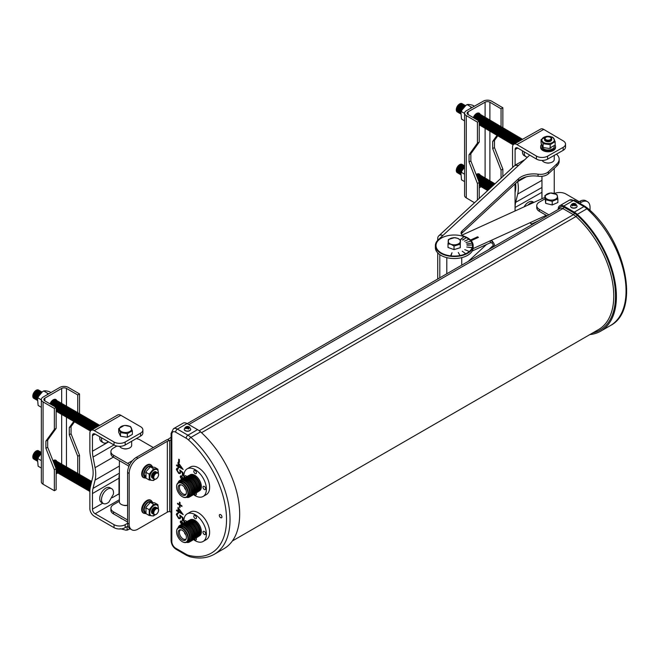<?xml version="1.0" encoding="UTF-8"?>
<svg xmlns="http://www.w3.org/2000/svg" width="659" height="659" viewBox="0 0 659 659"><rect width="100%" height="100%" fill="white"/><g stroke="black" fill="none" stroke-linecap="round" stroke-linejoin="round"><path stroke-width="0.99" d="M181.217 479.645A9.613 5.552 60 0 1 186.464 479.818A9.613 5.552 60 0 1 192.856 488.706A9.613 5.552 60 0 1 190.78 496.211M182.139 479.109A9.613 5.552 60 0 1 187.387 479.282A9.613 5.552 60 0 1 193.787 488.171A9.613 5.552 60 0 1 191.711 495.675M183.391 478.475A9.498 5.486 60 0 1 188.317 478.838A9.498 5.486 60 0 1 194.57 487.363A9.498 5.486 60 0 1 192.889 494.917M184.05 478.137A9.498 5.486 60 0 1 189.248 478.302A9.498 5.486 60 0 1 195.566 487.092A9.498 5.486 60 0 1 193.507 494.514M184.981 477.602A9.498 5.486 60 0 1 190.171 477.767A9.498 5.486 60 0 1 196.497 486.556A9.498 5.486 60 0 1 194.438 493.978M186.233 476.959A9.391 5.42 60 0 1 191.102 477.322A9.391 5.42 60 0 1 197.28 485.757A9.391 5.42 60 0 1 195.608 493.212M186.892 476.622A9.391 5.42 60 0 1 192.024 476.786A9.391 5.42 60 0 1 198.277 485.477A9.391 5.42 60 0 1 196.234 492.808M187.823 476.086A9.391 5.42 60 0 1 192.955 476.251A9.391 5.42 60 0 1 199.207 484.942A9.391 5.42 60 0 1 197.165 492.273M189.067 475.452A9.275 5.354 60 0 1 193.886 475.806A9.275 5.354 60 0 1 199.99 484.143A9.275 5.354 60 0 1 198.334 491.507M189.734 475.114A9.275 5.354 60 0 1 194.809 475.271A9.275 5.354 60 0 1 200.987 483.863A9.275 5.354 60 0 1 198.96 491.103M185.566 489.126A1.302 0.75 60 0 1 184.742 487.701M185.747 489.53A1.664 0.956 60 0 1 185.657 489.48A1.664 0.956 60 0 1 184.487 487.347M186.242 493.739A5.272 3.04 60 0 1 185.797 494.126A5.272 3.04 60 0 1 183.12 493.896A5.272 3.04 60 0 1 179.66 489.209A5.272 3.04 60 0 1 180.533 484.999A5.272 3.04 60 0 1 181.085 484.81M182.238 494.909A5.89 3.402 60 0 1 178.169 488.756A5.89 3.402 60 0 1 180.525 484.727A5.89 3.402 60 0 1 182.238 485.288A5.89 3.402 60 0 1 186.036 494.266A5.89 3.402 60 0 1 182.238 494.909M182.502 496.779L182.238 496.631A7.999 4.621 60 0 1 176.587 486.836A7.999 4.621 60 0 1 182.238 483.566A7.999 4.621 60 0 1 187.897 493.36A7.999 4.621 60 0 1 182.238 496.631L182.502 496.779A8.369 4.835 60 0 0 186.686 497.199L187.831 496.54A8.369 4.835 60 0 0 189.117 489.826A8.369 4.835 60 0 0 183.647 482.454A8.369 4.835 60 0 0 179.462 482.042L178.317 482.701A8.369 4.835 60 0 1 182.502 483.113A8.369 4.835 60 0 1 187.972 490.485A8.369 4.835 60 0 1 186.686 497.199M178.021 482.899A9.037 5.214 60 0 1 183.919 481.754A9.037 5.214 60 0 1 190.179 491.309A9.037 5.214 60 0 1 186.365 497.356M178.087 482.75A9.613 5.552 60 0 1 184.602 480.889A9.613 5.552 60 0 1 191.332 491.499A9.613 5.552 60 0 1 186.53 497.372M180.286 480.18A9.613 5.552 60 0 1 185.533 480.353A9.613 5.552 60 0 1 191.934 489.242A9.613 5.552 60 0 1 189.85 496.746M181.217 524.655A9.613 5.552 60 0 1 186.464 524.819A9.613 5.552 60 0 1 192.856 533.716A9.613 5.552 60 0 1 190.78 541.22M182.139 524.119A9.613 5.552 60 0 1 187.387 524.284A9.613 5.552 60 0 1 193.787 533.18A9.613 5.552 60 0 1 191.711 540.685M183.391 523.477A9.498 5.486 60 0 1 188.317 523.839A9.498 5.486 60 0 1 194.57 532.373A9.498 5.486 60 0 1 192.889 539.919M184.05 523.147A9.498 5.486 60 0 1 189.248 523.304A9.498 5.486 60 0 1 195.566 532.101A9.498 5.486 60 0 1 193.507 539.515M184.981 522.612A9.498 5.486 60 0 1 190.171 522.768A9.498 5.486 60 0 1 196.497 531.566A9.498 5.486 60 0 1 194.438 538.98M186.233 521.969A9.391 5.42 60 0 1 191.102 522.323A9.391 5.42 60 0 1 197.28 530.767A9.391 5.42 60 0 1 195.608 538.222M186.892 521.631A9.391 5.42 60 0 1 192.024 521.788A9.391 5.42 60 0 1 198.277 530.487A9.391 5.42 60 0 1 196.234 537.81M187.823 521.096A9.391 5.42 60 0 1 192.955 521.253A9.391 5.42 60 0 1 199.207 529.951A9.391 5.42 60 0 1 197.165 537.274M189.067 520.462A9.275 5.354 60 0 1 193.886 520.808A9.275 5.354 60 0 1 199.99 529.152A9.275 5.354 60 0 1 198.334 536.517M189.734 520.124A9.275 5.354 60 0 1 194.809 520.272A9.275 5.354 60 0 1 200.987 528.872A9.275 5.354 60 0 1 198.96 536.113M185.566 534.136A1.302 0.75 60 0 1 184.742 532.711M185.747 534.531A1.664 0.956 60 0 1 185.657 534.49A1.664 0.956 60 0 1 184.487 532.357M186.242 538.749A5.272 3.04 60 0 1 185.797 539.136A5.272 3.04 60 0 1 183.12 538.905A5.272 3.04 60 0 1 179.66 534.218A5.272 3.04 60 0 1 180.533 530.009A5.272 3.04 60 0 1 181.085 529.82M182.238 539.919A5.89 3.402 60 0 1 178.169 533.765A5.89 3.402 60 0 1 180.525 529.737A5.89 3.402 60 0 1 182.238 530.297A5.89 3.402 60 0 1 186.036 539.276A5.89 3.402 60 0 1 182.238 539.919M182.502 541.789L182.238 541.64A7.999 4.621 60 0 1 176.587 531.838A7.999 4.621 60 0 1 182.238 528.576A7.999 4.621 60 0 1 187.897 538.37A7.999 4.621 60 0 1 182.238 541.64L182.502 541.789A8.369 4.835 60 0 0 186.686 542.2L187.831 541.55A8.369 4.835 60 0 0 189.117 534.836A8.369 4.835 60 0 0 183.647 527.464A8.369 4.835 60 0 0 179.462 527.043L178.317 527.702A8.369 4.835 60 0 1 182.502 528.123A8.369 4.835 60 0 1 187.972 535.495A8.369 4.835 60 0 1 186.686 542.2M178.021 527.908A9.037 5.214 60 0 1 183.919 526.763A9.037 5.214 60 0 1 190.179 536.311A9.037 5.214 60 0 1 186.365 542.365M178.087 527.76A9.613 5.552 60 0 1 184.602 525.89A9.613 5.552 60 0 1 191.332 536.5A9.613 5.552 60 0 1 186.53 542.373M180.286 525.19A9.613 5.552 60 0 1 185.533 525.355A9.613 5.552 60 0 1 191.934 534.251A9.613 5.552 60 0 1 189.85 541.756M189.125 426.966L185.97 426.884L186.802 427.576L185.368 428.268L185.83 428.712L187.313 428.07L188.227 429.058L188.993 428.795L188.161 427.773L189.586 427.411L189.125 426.966L189.084 427.46M184.223 429.289A3.254 1.878 0 0 0 184.223 429.38A3.254 1.878 0 0 0 185.179 430.706A3.254 1.878 0 0 0 188.721 431.11A3.254 1.878 0 0 0 190.731 429.38A3.254 1.878 0 0 0 190.731 429.289M575.719 204.059L572.613 203.697L571.987 204.059L573.149 204.603L571.987 205.484L572.613 205.847L573.849 205.007L575.085 205.847L575.719 205.484L574.549 204.603L575.719 204.059M570.595 206.218A3.254 1.878 -0 0 0 570.595 206.308A3.254 1.878 -0 0 0 571.551 207.634A3.254 1.878 -0 0 0 575.093 208.046A3.254 1.878 -0 0 0 577.103 206.308A3.254 1.878 -0 0 0 577.103 206.218M195.13 515.544A1.862 1.071 -120 0 0 194.199 515.453A1.862 1.071 -120 0 0 193.919 516.944A1.862 1.071 -120 0 0 195.13 518.584A1.862 1.071 -120 0 0 196.061 518.674A1.862 1.071 -120 0 0 196.349 517.183A1.862 1.071 -120 0 0 195.13 515.544M186.785 521.673A1.862 1.071 -120 0 0 185.953 520.841A1.862 1.071 -120 0 0 185.022 520.75A1.862 1.071 -120 0 0 184.891 522.645M194.356 539.046A1.862 1.071 -120 0 0 195.13 539.787A1.862 1.071 -120 0 0 196.061 539.878A1.862 1.071 -120 0 0 196.143 537.884M204.315 531.442A1.862 1.071 -120 0 0 203.384 531.352A1.862 1.071 -120 0 0 203.096 532.843A1.862 1.071 -120 0 0 204.315 534.482A1.862 1.071 -120 0 0 205.246 534.573A1.862 1.071 -120 0 0 205.526 533.082A1.862 1.071 -120 0 0 204.315 531.442M195.13 470.534A1.862 1.071 -120 0 0 194.199 470.444A1.862 1.071 -120 0 0 193.919 471.935A1.862 1.071 -120 0 0 195.13 473.574A1.862 1.071 -120 0 0 196.061 473.664A1.862 1.071 -120 0 0 196.349 472.174A1.862 1.071 -120 0 0 195.13 470.534M186.785 476.663A1.862 1.071 -120 0 0 185.953 475.839A1.862 1.071 -120 0 0 185.022 475.74A1.862 1.071 -120 0 0 184.891 477.635M194.356 494.036A1.862 1.071 -120 0 0 195.13 494.777A1.862 1.071 -120 0 0 196.061 494.868A1.862 1.071 -120 0 0 196.143 492.874M204.315 486.441A1.862 1.071 -120 0 0 203.384 486.342A1.862 1.071 -120 0 0 203.096 487.833A1.862 1.071 -120 0 0 204.315 489.472A1.862 1.071 -120 0 0 205.246 489.571A1.862 1.071 -120 0 0 205.526 488.08A1.862 1.071 -120 0 0 204.315 486.441M193.458 539.564A15.94 9.201 -120 0 0 195.13 540.677A15.94 9.201 -120 0 0 203.096 541.467A15.94 9.201 -120 0 0 205.542 528.699A15.94 9.201 -120 0 0 195.13 514.654A15.94 9.201 -120 0 0 187.164 513.863A15.94 9.201 -120 0 0 183.993 523.172M203.096 541.467L206.325 539.606A15.94 9.201 -120 0 0 208.771 526.829A15.94 9.201 -120 0 0 198.359 512.793A15.94 9.201 -120 0 0 190.393 512.002L187.164 513.863M193.458 494.555A15.94 9.201 -120 0 0 195.13 495.667A15.94 9.201 -120 0 0 203.096 496.458A15.94 9.201 -120 0 0 205.542 483.69A15.94 9.201 -120 0 0 195.13 469.645A15.94 9.201 -120 0 0 187.164 468.854A15.94 9.201 -120 0 0 183.993 478.162M203.096 496.458L206.325 494.596A15.94 9.201 -120 0 0 208.771 481.828A15.94 9.201 -120 0 0 198.359 467.783A15.94 9.201 -120 0 0 190.393 466.992L187.164 468.854M220.633 514.638A1.862 1.071 -120 0 0 219.702 514.547A1.862 1.071 -120 0 0 219.414 516.038A1.862 1.071 -120 0 0 220.633 517.677A1.862 1.071 -120 0 0 221.564 517.768A1.862 1.071 -120 0 0 221.844 516.277A1.862 1.071 -120 0 0 220.633 514.638M183.029 517.677L183.029 520.75L182.362 520.371L182.362 517.817L180.648 516.425L180.212 518.715L178.655 518.518L176.365 514.58L176.917 513.303L178.194 513.345L177.032 515L178.68 517.859L179.676 517.982L180.113 516.878L179.775 515.033L183.029 517.677M180.031 502.479L180.031 504.695L181.942 505.799L181.942 506.474L180.031 505.362L180.031 507.578L179.446 507.241L179.446 505.033L177.526 503.921L177.526 503.254L179.446 504.357L179.446 502.142L180.031 502.479M178.194 468.92L177.032 469.9L178.68 472.75L179.676 472.882L180.113 471.77L179.775 469.925L183.029 472.569L183.029 475.65L182.362 475.263L182.362 472.709L180.648 471.325L180.212 473.615L178.655 473.409L176.365 469.472L176.917 468.203L178.194 468.244L178.194 468.92L177.477 468.903M178.696 459.199L179.363 459.587L179.363 462.47L178.696 462.091L178.696 459.199L178.696 462.091L179.363 462.445M178.029 462.28L183.194 469.496L178.696 466.893L178.696 467.766L178.029 466.514L176.53 465.649L176.53 464.974L178.029 465.839L178.029 462.28M181.695 479.497L180.195 476.844L180.64 475.831L181.711 475.946L183.194 478.591M178.029 507.389L183.194 514.597L178.696 512.002L178.696 512.867L178.029 511.615L176.53 510.75L176.53 510.074L178.029 510.947L178.029 507.389M181.695 524.597L180.195 521.953L180.64 520.939L181.711 521.047L183.194 523.699M197.568 429.635L187.041 423.556A7.875 4.547 -120 0 0 183.103 423.16L173.457 428.729A7.875 4.547 60 0 1 177.395 429.124L187.922 435.204A15.75 9.094 60 0 1 190.929 437.411A75.769 43.749 60 0 1 214.34 554.244L223.986 548.675A75.769 43.749 -120 0 0 200.575 431.843A15.75 9.094 -120 0 0 197.568 429.635L187.922 435.204A2.479 1.433 120 0 0 186.167 438.235L175.64 432.164A5.396 3.114 -120 0 0 171.826 434.363L171.826 541.591A5.396 3.114 -120 0 0 175.64 548.197L186.167 554.277A13.271 7.661 -120 0 0 188.696 555.339A73.289 42.316 -120 0 0 226.523 519.556A73.289 42.316 -120 0 0 188.696 440.105A13.271 7.661 -120 0 0 186.167 438.235M558.198 209.471L558.198 209.265A7.875 4.547 60 0 1 559.829 205.666A7.875 4.547 60 0 1 563.766 206.053L574.294 212.132A15.75 9.094 60 0 1 577.3 214.348A75.769 43.749 60 0 1 600.711 331.172A75.769 43.749 60 0 1 589.854 334.574M573.429 205.254L573.149 204.603M572.613 204.298L572.613 203.697M573.849 205.007L573.849 204.199M575.085 204.298L575.085 203.697M574.269 205.254L574.549 204.603M187.032 428.169L186.802 427.576M186.662 427.444L186.736 426.62M187.56 428.309L187.65 427.279M187.864 428.424L187.733 428.474A1.392 0.807 0 0 1 186.612 428.309M187.807 428.556L188.161 427.773M176.587 531.689A8.369 4.835 60 0 1 176.587 531.541A8.369 4.835 60 0 1 178.317 527.702M176.587 486.68A8.369 4.835 60 0 1 176.587 486.531A8.369 4.835 60 0 1 178.317 482.701M183.194 469.472L178.696 466.893M178.696 467.733L178.029 467.379M178.054 467.363L178.029 466.514M178.054 466.498L176.53 465.649M176.554 465.633L176.554 464.99M178.054 462.313L178.029 465.839M181.522 467.849L178.721 463.977L178.696 466.226L181.522 467.849L178.696 463.985M183.029 475.625L182.362 475.263L182.386 472.701L180.648 471.325M180.22 473.607L178.655 473.409L176.365 469.472M176.39 469.463L176.925 468.195M178.194 468.895L177.485 468.895M179.676 472.882L180.113 471.77M180.138 471.762L179.8 469.916M181.719 479.48L180.195 476.844M180.22 476.836L180.657 475.823M181.719 476.597L180.698 477.149L181.686 478.821L182.691 478.31L181.719 476.597M181.711 478.805L182.716 478.294L181.695 476.614L180.698 477.149M182.716 478.294L181.686 478.821M181.942 506.45L180.031 505.362M180.031 507.554L179.446 507.241L179.446 505.033M179.47 505.016L177.526 503.921M177.551 503.913L177.551 503.262M179.47 504.341L179.47 502.158M183.194 514.572L178.696 512.002M178.696 512.842L178.029 512.48M178.054 512.471L178.029 511.615M178.054 511.606L176.53 510.75M176.554 510.741L176.554 510.091M178.054 507.414L178.029 510.947M181.522 512.957L178.721 509.077L178.696 511.326L181.522 512.957L178.696 509.094M183.029 520.725L182.362 520.371L182.386 517.801L180.648 516.425M180.22 518.707L178.655 518.518L176.365 514.58M176.39 514.564L176.925 513.303M179.676 517.982L180.113 516.878M180.138 516.862L179.8 515.017M181.719 524.589L180.195 521.953M180.22 521.936L180.657 520.931M180.698 522.257L181.695 521.714L182.625 523.79L181.719 521.706L180.698 522.257L182.197 524.07M590.044 210.378L590.044 207.371A12.397 7.158 120 0 0 587.474 201.687A12.397 7.158 120 0 0 581.271 202.305L579.698 201.39A12.397 7.158 120 0 1 585.892 200.781L587.474 201.687M578.067 202.329L579.698 201.39M579.648 203.244L581.271 202.305M171.093 439.808L169.651 440.673A3.723 2.15 0 0 0 167.328 441.291L137.929 458.269L136.347 457.354L166.373 440.023A3.723 2.15 180 0 1 167.732 439.528L171.093 437.312M169.709 440.665L167.732 439.528M137.929 458.269A12.397 7.158 120 0 0 129.156 473.459L129.156 524.086A12.397 7.158 120 0 0 131.726 529.762A12.397 7.158 120 0 0 137.929 529.144L167.328 512.167A3.723 2.15 0 0 1 169.651 511.549L171.093 512.274M136.347 457.354A12.397 7.158 120 0 0 127.582 472.544L127.582 523.172A12.397 7.158 120 0 0 130.153 528.847L131.726 529.762M457.494 238.294A6.104 3.526 180 0 1 459.447 243.146A6.104 3.526 180 0 1 451.036 244.275A6.104 3.526 180 0 1 449.084 239.415A6.104 3.526 180 0 1 457.494 238.294M454.743 237.767L457.511 238.278L460.517 240.065L460.279 244.151L454.026 246.079L451.02 244.3L448.013 243.912L448.664 239.382L454.257 237.759M448.013 243.912L448.013 247.463L454.026 249.629L460.279 247.702L460.221 239.695M444.611 254.481A18.254 10.536 -0 0 0 463.12 254.753A18.254 10.536 -0 0 0 472.519 245.535A18.254 10.536 -0 0 0 463.92 236.597A18.254 10.536 -0 0 0 445.41 236.326A18.254 10.536 -0 0 0 436.011 245.535A18.254 10.536 -0 0 0 444.611 254.481M436.011 245.568A18.254 10.536 -0 0 0 436.011 245.601A18.254 10.536 -0 0 0 444.611 254.547A18.254 10.536 -0 0 0 463.12 254.819A18.254 10.536 -0 0 0 472.519 245.601A18.254 10.536 -0 0 0 472.519 245.568M452 252.784L450.781 255.47L452 252.784M458.269 252.463L459.834 255.148M462.231 251.219L465.279 253.427M464.768 249.654L468.755 251.26M466.72 243.954L471.399 243.262M465.921 242.545L470.287 241.326M471.498 247.454L466.729 247.026L471.498 247.454M464.537 241.178L468.368 239.439M461.143 239.341L463.689 236.919L460.88 239.176M462.783 240.057L465.954 237.907L462.552 239.876M467.009 245.222L471.803 245.008M556.435 154.14A15.561 8.987 -0 0 1 559.161 159.231A15.561 8.987 -0 0 1 556.806 163.984L548.379 171.785A9.448 5.453 -0 0 1 538.065 174.198A17.982 10.379 -0 0 0 518.452 178.778L462.099 230.955A6.771 3.913 -0 0 0 461.078 233.022A6.771 3.913 -0 0 0 464.266 236.342A18.897 10.915 -0 0 1 473.162 245.601A18.897 10.915 -0 0 1 454.265 256.516A18.897 10.915 -0 0 1 435.368 245.601A18.897 10.915 -0 0 1 438.227 239.827L442.395 235.971A1.26 0.725 -0 0 0 442.527 235.807L441.991 235.065A6.26 4.341 -132.8 0 0 438.77 235.864L514.012 166.183A6.26 4.341 47.2 0 1 517.233 165.393L518.773 165.203A1.26 0.725 -0 0 0 518.971 165.063L529.721 155.104M546.319 162.847A3.699 2.134 -0 0 0 549.894 162.847M559.161 159.231L559.161 161.249A15.561 8.987 180 0 1 556.806 166.002L548.379 173.811A9.448 5.453 180 0 1 538.065 176.217A17.982 10.379 180 0 0 518.452 180.797L462.099 232.973A6.771 3.913 180 0 0 461.3 234.036M473.162 245.601L473.162 247.619A18.897 10.915 180 0 1 454.265 258.534A18.897 10.915 180 0 1 435.368 247.619L435.368 245.601M518.773 165.203L442.527 235.807L441.991 235.065L441.991 236.342M438.77 235.864A6.26 4.341 -132.8 0 0 437.716 238.542L437.716 240.337M437.716 252.891L437.716 279.029M515.058 183.935L515.058 210.979M439.808 254.654L439.808 277.818M440.113 238.08A3.765 2.611 47.2 0 1 440.451 237.668A3.765 2.611 47.2 0 1 440.887 237.364M448.664 239.382L448.252 239.818M460.279 247.702L460.279 244.151M454.026 249.629L454.026 246.079M466.729 247.026L471.44 247.636M461.143 239.275L463.689 236.919M462.783 240L465.954 237.907M452 252.718L451.094 255.503M478.096 237.438L471.028 240.56M546.558 198.763A6.104 3.526 180 0 1 547.58 193.812A6.104 3.526 180 0 1 556.147 194.397A6.104 3.526 180 0 1 555.133 199.347A6.104 3.526 180 0 1 546.558 198.763M550.751 193.071L556.649 194.454M544.836 195.682L545.693 203.359L552.209 204.957L557.876 202.502L557.876 198.886L552.209 201.341L545.693 199.743L544.853 195.641L550.29 193.103M552.209 204.957L552.209 201.341M545.693 203.359L545.693 199.743M557.876 198.886L557.069 194.776L556.451 194.314M473.088 248.6L490.321 240.757L490.321 242.776A1.26 0.725 180 0 1 490.667 242.669L492.092 243.056A3.765 1.903 65.5 0 1 493.657 246.73M490.321 242.776L472.231 251.005M531.319 224.126L538.354 220.922M494.893 246.013A6.26 3.163 -114.5 0 0 492.092 240.98L490.593 240.667L530.676 222.429L530.684 223.417A6.26 3.163 65.5 0 1 531.772 224.727M546.229 215.32L530.899 222.297A1.26 0.725 180 0 0 530.676 222.429L530.684 223.417M544.836 197.502A12.603 7.274 -0 0 0 543.56 198.013L462.083 235.082M154.741 514.844A6.038 3.484 -60 0 1 154.058 515.305A6.038 3.484 -60 0 1 149.782 512.842A6.038 3.484 -60 0 1 154.058 505.445A6.038 3.484 -60 0 1 158.267 508.74M155.03 514.844L153.489 515.981L149.206 515.486L149.206 509.695L153.547 504.292L157.888 504.679L158.366 508.905M152.567 513.633A3.608 2.084 -60 0 1 151.619 510.873A3.608 2.084 -60 0 1 154.058 507.43A3.608 2.084 -60 0 1 156.125 507.455M153.259 514.045A3.641 2.101 -60 0 1 152.254 511.293A3.641 2.101 -60 0 1 154.708 507.784A3.641 2.101 -60 0 1 156.834 507.85M153.926 514.432A3.641 2.101 -60 0 1 152.921 511.681A3.641 2.101 -60 0 1 155.376 508.171A3.641 2.101 -60 0 1 157.501 508.237M156.051 514.498A3.641 2.101 -60 0 1 153.473 513.015A3.641 2.101 -60 0 1 156.051 508.559A3.641 2.101 -60 0 1 158.621 510.041A3.641 2.101 -60 0 1 156.051 514.498M156.158 514.349A3.377 1.952 -60 0 1 153.769 512.966A3.377 1.952 -60 0 1 156.158 508.839A3.377 1.952 -60 0 1 158.547 510.214A3.377 1.952 -60 0 1 156.158 514.349M157.888 504.679L154.676 502.825L150.326 502.438L146.199 506.952L145.664 508.328L146.199 506.952M149.206 509.695L145.985 507.834L145.985 513.625L149.206 515.486M154.741 479.348A6.038 3.484 -60 0 1 154.058 479.81A6.038 3.484 -60 0 1 149.782 477.347A6.038 3.484 -60 0 1 154.058 469.958A6.038 3.484 -60 0 1 158.267 473.253M155.03 479.348L153.489 480.485L149.206 479.991L149.206 474.2L153.547 468.804L157.888 469.192L158.366 473.417M152.567 478.137A3.608 2.084 -60 0 1 151.619 475.386A3.608 2.084 -60 0 1 154.058 471.935A3.608 2.084 -60 0 1 156.125 471.968M153.259 478.549A3.641 2.101 -60 0 1 152.254 475.806A3.641 2.101 -60 0 1 154.708 472.289A3.641 2.101 -60 0 1 156.834 472.363M153.926 478.936A3.641 2.101 -60 0 1 152.921 476.185A3.641 2.101 -60 0 1 155.376 472.676A3.641 2.101 -60 0 1 157.501 472.742M156.051 479.002A3.641 2.101 -60 0 1 153.473 477.52A3.641 2.101 -60 0 1 156.051 473.063A3.641 2.101 -60 0 1 158.621 474.546A3.641 2.101 -60 0 1 156.051 479.002M156.158 478.854A3.377 1.952 -60 0 1 153.769 477.478A3.377 1.952 -60 0 1 156.158 473.343A3.377 1.952 -60 0 1 158.547 474.719A3.377 1.952 -60 0 1 156.158 478.854M157.888 469.192L154.676 467.33L150.326 466.943L146.199 471.457L145.664 472.832L146.199 471.457M149.206 474.2L145.985 472.346L145.985 478.137L149.206 479.991M151.899 466.836L151.389 466.539A5.89 3.402 120 0 0 148.44 466.836A5.89 3.402 120 0 0 144.42 475.23L145.499 475.856M146.891 465.015A7.389 4.267 120 0 0 142.064 471.531A7.389 4.267 120 0 0 143.192 477.445L143.819 477.808A7.389 4.267 -60 0 1 142.682 471.885A7.389 4.267 -60 0 1 147.509 465.378A7.389 4.267 -60 0 1 151.208 465.015L150.582 464.653A7.389 4.267 120 0 0 146.891 465.015M151.899 502.331L151.389 502.034A5.89 3.402 120 0 0 148.44 502.323A5.89 3.402 120 0 0 144.593 507.521A5.89 3.402 120 0 0 145.499 512.241L145.573 512.282M146.891 500.511A7.389 4.267 120 0 0 142.064 507.018A7.389 4.267 120 0 0 143.192 512.941L143.819 513.295A7.389 4.267 -60 0 1 142.682 507.381A7.389 4.267 -60 0 1 147.509 500.873A7.389 4.267 -60 0 1 151.208 500.502L150.582 500.148A7.389 4.267 120 0 0 146.891 500.511M123.315 505.173A3.699 2.134 -0 0 0 127.582 505.231M123.678 448.688A3.699 2.134 -0 0 0 127.36 448.688M110.91 451.621A8.822 5.091 -0 0 0 113.496 455.221L113.496 457.239A8.822 5.091 180 0 1 110.91 453.639L110.91 451.621A8.822 5.091 -0 0 1 113.496 448.021L116.898 446.052M136.248 438.597A8.822 5.091 -0 0 1 140.046 439.891L153.316 447.56M127.582 519.976L113.496 511.845L113.496 513.863L127.582 521.994M113.496 513.863A8.822 5.091 180 0 1 110.91 510.264L110.91 508.246A8.822 5.091 -0 0 0 113.496 511.845M113.496 455.221L127.665 463.401L132.492 460.616M113.496 457.239L127.681 465.435A3.765 2.175 60 0 1 128.892 466.465M129.559 464.99A6.26 3.616 -120 0 0 127.665 463.401M110.91 508.246A8.822 5.091 -0 0 1 113.496 504.637L119.378 501.244M145.252 475.707L144.881 476.193A5.89 3.402 120 0 0 145.499 476.745L145.573 476.786M145.548 476.581L144.881 476.193M149.7 467.239L150.384 466.836L153.547 468.804M149.7 502.735L150.384 502.331L153.547 504.292M119.378 460.641L119.378 501.861A6.145 3.542 0 0 0 121.182 504.374A6.145 3.542 0 0 0 127.582 505.206M120.078 528.658L126.009 530.19L130.235 528.897M127.113 526.533L127.113 529.861M125.169 527.661A7.875 4.547 180 0 1 114.032 527.661L114.032 524.679A7.875 4.547 0 0 0 125.169 524.679L125.169 527.661L128.003 526.022M114.032 527.661L94.286 516.261A6.26 3.616 -120 0 1 89.863 508.6L89.863 492.034A31.5 18.188 -120 0 1 90.522 486.21L92.557 477.923A27.843 16.08 60 0 0 92.557 466.959L90.522 456.316A31.5 18.188 -120 0 1 89.863 449.735L89.863 433.177A6.26 3.616 -120 0 1 91.156 430.311L117.706 414.981A6.26 3.616 60 0 1 120.836 415.294L94.286 430.615A6.26 3.616 -120 0 0 91.156 430.311M142.888 429.899L142.888 432.889A7.875 4.547 180 0 1 140.581 436.101L140.581 433.12A7.875 4.547 0 0 0 142.888 429.899A7.875 4.547 0 0 0 140.581 426.686L120.836 415.294M119.378 473.953A27.843 16.08 -120 0 0 118.999 478.203L118.999 493.813A3.765 2.175 -120 0 0 119.378 495.626M114.032 524.679L95.11 513.756A3.765 2.175 60 0 1 92.449 509.143L92.449 493.533A27.843 16.08 60 0 1 93.026 488.377L95.069 480.09A31.5 18.188 -120 0 0 95.069 467.684L93.026 457.049A27.843 16.08 60 0 1 92.449 451.226L92.449 435.615A3.765 2.175 60 0 1 93.224 433.886A3.765 2.175 60 0 1 95.11 434.075L114.032 444.998L114.032 442.016L94.286 430.615M127.582 523.279L125.169 524.679M120.152 517.702A6.145 3.542 0 0 0 121.182 518.493A6.145 3.542 0 0 0 122.541 519.086M140.581 436.101L125.169 444.998A7.875 4.547 180 0 1 114.032 444.998M131.668 441.25L131.668 445.311A6.145 3.542 180 0 1 127.871 448.581A6.145 3.542 180 0 1 121.182 447.815A6.145 3.542 180 0 1 119.641 446.332M111.75 488.764L109.962 487.734A8.493 4.901 120 0 0 105.72 488.162A8.493 4.901 120 0 0 100.176 495.642A8.493 4.901 120 0 0 101.478 502.438L103.257 503.468A8.493 4.901 120 0 0 107.499 503.048A8.493 4.901 120 0 0 108.875 502.076L113.348 494.324A8.493 4.901 120 0 0 111.75 488.764A8.493 4.901 120 0 0 107.499 489.184A8.493 4.901 120 0 0 101.956 496.672A8.493 4.901 120 0 0 103.257 503.468M99.781 436.777A8.493 4.901 120 0 0 101.478 441.687L103.257 442.716A8.493 4.901 120 0 0 107.499 442.296A8.493 4.901 120 0 0 108.364 441.728M101.56 437.798A8.493 4.901 120 0 0 101.502 438.828A8.493 4.901 120 0 0 103.257 442.716M140.581 433.12L125.169 442.016L125.169 444.998M114.032 442.016A7.875 4.547 0 0 0 125.169 442.016M99.649 425.409A4.786 2.768 120 0 0 97.763 425.829A4.786 2.768 120 0 0 95.868 427.592M99.69 425.384A4.786 2.768 120 0 0 96.98 425.376A4.786 2.768 120 0 0 94.27 428.515M98.949 424.973A4.786 2.768 120 0 0 96.198 424.931A4.786 2.768 120 0 0 93.051 429.215M98.175 424.52A4.786 2.768 120 0 0 95.423 424.478A4.786 2.768 120 0 0 92.071 429.783M97.392 424.075A4.786 2.768 120 0 0 94.641 424.034A4.786 2.768 120 0 0 91.271 430.245M96.609 423.622A4.786 2.768 120 0 0 93.858 423.58A4.786 2.768 120 0 0 90.687 430.681M95.835 423.177A4.786 2.768 120 0 0 93.084 423.127A4.786 2.768 120 0 0 90.036 427.098A4.786 2.768 120 0 0 90.431 431.002M95.053 422.724A4.786 2.768 120 0 0 92.301 422.683A4.786 2.768 120 0 0 89.08 427.254A4.786 2.768 120 0 0 90.332 430.904M94.27 422.271A4.786 2.768 120 0 0 91.519 422.23A4.786 2.768 120 0 0 88.298 426.801A4.786 2.768 120 0 0 89.55 430.459M93.496 421.826A4.786 2.768 120 0 0 90.744 421.776A4.786 2.768 120 0 0 87.523 426.357A4.786 2.768 120 0 0 88.767 430.006M92.713 421.373A4.786 2.768 120 0 0 89.962 421.332A4.786 2.768 120 0 0 86.741 425.903A4.786 2.768 120 0 0 87.993 429.553M91.939 420.92A4.786 2.768 120 0 0 89.187 420.879A4.786 2.768 120 0 0 85.958 425.45A4.786 2.768 120 0 0 87.21 429.108M91.156 420.475A4.786 2.768 120 0 0 88.405 420.426A4.786 2.768 120 0 0 85.184 425.006A4.786 2.768 120 0 0 86.428 428.655M90.374 420.022A4.786 2.768 120 0 0 87.622 419.981A4.786 2.768 120 0 0 84.401 424.553A4.786 2.768 120 0 0 85.654 428.202M89.599 419.569A4.786 2.768 120 0 0 86.848 419.528A4.786 2.768 120 0 0 83.619 424.099A4.786 2.768 120 0 0 84.871 427.757M88.817 419.124A4.786 2.768 120 0 0 86.065 419.083A4.786 2.768 120 0 0 82.845 423.655A4.786 2.768 120 0 0 84.097 427.304M88.034 418.671A4.786 2.768 120 0 0 85.283 418.63A4.786 2.768 120 0 0 82.062 423.202A4.786 2.768 120 0 0 83.314 426.851M87.26 418.218A4.786 2.768 120 0 0 84.509 418.177A4.786 2.768 120 0 0 81.279 422.757A4.786 2.768 120 0 0 82.532 426.406M86.477 417.773A4.786 2.768 120 0 0 83.726 417.732A4.786 2.768 120 0 0 80.505 422.304A4.786 2.768 120 0 0 81.757 425.953M85.695 417.32A4.786 2.768 120 0 0 82.943 417.279A4.786 2.768 120 0 0 79.723 421.851A4.786 2.768 120 0 0 80.975 425.508M84.92 416.875A4.786 2.768 120 0 0 82.169 416.826A4.786 2.768 120 0 0 78.948 421.406A4.786 2.768 120 0 0 80.192 425.055M84.138 416.422A4.786 2.768 120 0 0 81.386 416.381A4.786 2.768 120 0 0 78.166 420.953A4.786 2.768 120 0 0 79.418 424.602M83.364 415.969A4.786 2.768 120 0 0 80.612 415.928A4.786 2.768 120 0 0 77.383 420.5A4.786 2.768 120 0 0 78.635 424.157M82.581 415.524A4.786 2.768 120 0 0 79.83 415.475A4.786 2.768 120 0 0 76.609 420.055A4.786 2.768 120 0 0 77.853 423.704M81.798 415.071A4.786 2.768 120 0 0 79.047 415.03A4.786 2.768 120 0 0 75.826 419.602A4.786 2.768 120 0 0 77.078 423.251M81.024 414.618A4.786 2.768 120 0 0 78.273 414.577A4.786 2.768 120 0 0 75.044 419.149A4.786 2.768 120 0 0 76.296 422.806M80.241 414.173A4.786 2.768 120 0 0 77.49 414.132A4.786 2.768 120 0 0 74.269 418.704A4.786 2.768 120 0 0 75.521 422.353M79.459 413.72A4.786 2.768 120 0 0 76.708 413.679A4.786 2.768 120 0 0 73.487 418.251A4.786 2.768 120 0 0 74.739 421.9M78.685 413.267A4.786 2.768 120 0 0 75.933 413.226A4.786 2.768 120 0 0 72.704 417.806A4.786 2.768 120 0 0 73.956 421.455M77.902 412.822A4.786 2.768 120 0 0 75.151 412.781A4.786 2.768 120 0 0 71.93 417.353A4.786 2.768 120 0 0 73.182 421.002M77.119 412.369A4.786 2.768 120 0 0 74.368 412.328A4.786 2.768 120 0 0 71.147 416.9A4.786 2.768 120 0 0 72.399 420.549M76.345 411.924A4.786 2.768 120 0 0 73.594 411.875A4.786 2.768 120 0 0 70.373 416.455A4.786 2.768 120 0 0 71.617 420.104M75.563 411.471A4.786 2.768 120 0 0 72.811 411.43A4.786 2.768 120 0 0 69.59 416.002A4.786 2.768 120 0 0 70.843 419.651M74.788 411.018A4.786 2.768 120 0 0 72.037 410.977A4.786 2.768 120 0 0 68.808 415.549A4.786 2.768 120 0 0 70.06 419.206M74.006 410.573A4.786 2.768 120 0 0 71.254 410.524A4.786 2.768 120 0 0 68.034 415.104A4.786 2.768 120 0 0 69.277 418.753M73.223 410.12A4.786 2.768 120 0 0 70.472 410.079A4.786 2.768 120 0 0 67.251 414.651A4.786 2.768 120 0 0 68.503 418.3M72.449 409.667A4.786 2.768 120 0 0 69.697 409.626A4.786 2.768 120 0 0 66.468 414.198A4.786 2.768 120 0 0 67.72 417.855M71.666 409.223A4.786 2.768 120 0 0 68.915 409.173A4.786 2.768 120 0 0 65.694 413.753A4.786 2.768 120 0 0 66.946 417.402M70.884 408.769A4.786 2.768 120 0 0 68.132 408.728A4.786 2.768 120 0 0 64.911 413.3A4.786 2.768 120 0 0 66.164 416.949M70.109 408.316A4.786 2.768 120 0 0 67.358 408.275A4.786 2.768 120 0 0 64.129 412.855A4.786 2.768 120 0 0 65.381 416.504M69.327 407.872A4.786 2.768 120 0 0 66.575 407.83A4.786 2.768 120 0 0 63.355 412.402A4.786 2.768 120 0 0 64.607 416.051M68.544 407.419A4.786 2.768 120 0 0 65.793 407.377A4.786 2.768 120 0 0 62.572 411.949A4.786 2.768 120 0 0 63.824 415.598M67.77 406.974A4.786 2.768 120 0 0 65.019 406.924A4.786 2.768 120 0 0 61.798 411.504A4.786 2.768 120 0 0 63.042 415.154M66.987 406.521A4.786 2.768 120 0 0 64.236 406.479A4.786 2.768 120 0 0 61.015 411.051A4.786 2.768 120 0 0 62.267 414.7M66.213 406.068A4.786 2.768 120 0 0 63.462 406.026A4.786 2.768 120 0 0 60.233 410.598A4.786 2.768 120 0 0 61.485 414.256M65.43 405.623A4.786 2.768 120 0 0 62.679 405.573A4.786 2.768 120 0 0 59.458 410.153A4.786 2.768 120 0 0 60.702 413.803M64.648 405.17A4.786 2.768 120 0 0 61.897 405.128A4.786 2.768 120 0 0 58.676 409.7A4.786 2.768 120 0 0 59.928 413.35M63.874 404.717A4.786 2.768 120 0 0 61.122 404.675A4.786 2.768 120 0 0 57.893 409.247A4.786 2.768 120 0 0 59.145 412.905M63.091 404.272A4.786 2.768 120 0 0 60.34 404.222A4.786 2.768 120 0 0 57.119 408.802A4.786 2.768 120 0 0 58.371 412.452M62.308 403.819A4.786 2.768 120 0 0 59.557 403.778A4.786 2.768 120 0 0 56.336 408.349A4.786 2.768 120 0 0 57.588 411.999M61.534 403.366A4.786 2.768 120 0 0 58.783 403.324A4.786 2.768 120 0 0 55.768 407.196M56.139 411.208A4.786 2.768 120 0 0 56.806 411.554M60.752 402.921A4.786 2.768 120 0 0 58 402.88A4.786 2.768 120 0 0 54.985 406.743M59.977 402.468A4.786 2.768 120 0 0 57.218 402.427A4.786 2.768 120 0 0 54.211 406.298M59.195 402.023A4.786 2.768 120 0 0 56.443 401.974A4.786 2.768 120 0 0 53.428 405.845M58.412 401.57A4.786 2.768 120 0 0 55.661 401.529A4.786 2.768 120 0 0 52.646 405.392M57.638 401.117A4.786 2.768 120 0 0 54.886 401.076A4.786 2.768 120 0 0 51.872 404.947M56.855 400.672A4.786 2.768 120 0 0 54.104 400.623A4.786 2.768 120 0 0 51.089 404.494M56.073 400.219A4.786 2.768 120 0 0 53.321 400.178A4.786 2.768 120 0 0 50.306 404.041M50.018 403.876A5.247 3.031 -60 0 1 53.272 399.774A5.247 3.031 -60 0 1 55.891 399.511A5.247 3.031 -60 0 1 56.748 400.573M90.316 487.133A4.786 2.768 120 0 0 89.888 490.922M90.926 484.563A4.786 2.768 120 0 0 89.871 491.466M91.28 483.138A4.786 2.768 120 0 0 88.265 487.709A4.786 2.768 120 0 0 89.55 491.21M91.51 482.19A4.786 2.768 120 0 0 90.744 482.536A4.786 2.768 120 0 0 87.523 487.108A4.786 2.768 120 0 0 88.767 490.757M91.65 481.63A4.786 2.768 120 0 0 89.962 482.083A4.786 2.768 120 0 0 86.741 486.655A4.786 2.768 120 0 0 87.993 490.304M91.692 481.465A4.786 2.768 120 0 0 89.187 481.63A4.786 2.768 120 0 0 85.958 486.21A4.786 2.768 120 0 0 87.21 489.859M91.156 481.227A4.786 2.768 120 0 0 88.405 481.185A4.786 2.768 120 0 0 85.184 485.757A4.786 2.768 120 0 0 86.428 489.406M90.374 480.773A4.786 2.768 120 0 0 87.622 480.732A4.786 2.768 120 0 0 84.401 485.304A4.786 2.768 120 0 0 85.654 488.962M89.599 480.329A4.786 2.768 120 0 0 86.848 480.279A4.786 2.768 120 0 0 83.619 484.859A4.786 2.768 120 0 0 84.871 488.508M88.817 479.876A4.786 2.768 120 0 0 86.065 479.834A4.786 2.768 120 0 0 82.845 484.406A4.786 2.768 120 0 0 84.097 488.055M88.034 479.423A4.786 2.768 120 0 0 85.283 479.381A4.786 2.768 120 0 0 82.062 483.953A4.786 2.768 120 0 0 83.314 487.611M87.26 478.978A4.786 2.768 120 0 0 84.509 478.928A4.786 2.768 120 0 0 81.279 483.508A4.786 2.768 120 0 0 82.532 487.158M86.477 478.525A4.786 2.768 120 0 0 83.726 478.483A4.786 2.768 120 0 0 80.505 483.055A4.786 2.768 120 0 0 81.757 486.704M85.695 478.072A4.786 2.768 120 0 0 82.943 478.03A4.786 2.768 120 0 0 79.723 482.602A4.786 2.768 120 0 0 80.975 486.26M84.92 477.627A4.786 2.768 120 0 0 82.169 477.586A4.786 2.768 120 0 0 78.948 482.157A4.786 2.768 120 0 0 80.192 485.807M84.138 477.174A4.786 2.768 120 0 0 81.386 477.132A4.786 2.768 120 0 0 78.166 481.704A4.786 2.768 120 0 0 79.418 485.354M83.364 476.729A4.786 2.768 120 0 0 80.612 476.679A4.786 2.768 120 0 0 77.383 481.259A4.786 2.768 120 0 0 78.635 484.909M82.581 476.276A4.786 2.768 120 0 0 79.83 476.235A4.786 2.768 120 0 0 76.609 480.806A4.786 2.768 120 0 0 77.853 484.456M81.798 475.823A4.786 2.768 120 0 0 79.047 475.782A4.786 2.768 120 0 0 75.826 480.353A4.786 2.768 120 0 0 77.078 484.011M81.024 475.378A4.786 2.768 120 0 0 78.273 475.328A4.786 2.768 120 0 0 75.044 479.909A4.786 2.768 120 0 0 76.296 483.558M80.241 474.925A4.786 2.768 120 0 0 77.49 474.884A4.786 2.768 120 0 0 74.269 479.455A4.786 2.768 120 0 0 75.521 483.105M79.459 474.472A4.786 2.768 120 0 0 76.708 474.431A4.786 2.768 120 0 0 73.487 479.002A4.786 2.768 120 0 0 74.739 482.66M78.685 474.027A4.786 2.768 120 0 0 75.933 473.978A4.786 2.768 120 0 0 72.704 478.558A4.786 2.768 120 0 0 73.956 482.207M77.902 473.574A4.786 2.768 120 0 0 75.151 473.533A4.786 2.768 120 0 0 71.93 478.104A4.786 2.768 120 0 0 73.182 481.754M77.119 473.121A4.786 2.768 120 0 0 74.368 473.08A4.786 2.768 120 0 0 71.147 477.651A4.786 2.768 120 0 0 72.399 481.309M76.345 472.676A4.786 2.768 120 0 0 73.594 472.635A4.786 2.768 120 0 0 70.373 477.207A4.786 2.768 120 0 0 71.617 480.856M75.563 472.223A4.786 2.768 120 0 0 72.811 472.182A4.786 2.768 120 0 0 69.59 476.754A4.786 2.768 120 0 0 70.843 480.403M74.788 471.778A4.786 2.768 120 0 0 72.037 471.729A4.786 2.768 120 0 0 68.808 476.309A4.786 2.768 120 0 0 70.06 479.958M74.006 471.325A4.786 2.768 120 0 0 71.254 471.284A4.786 2.768 120 0 0 68.034 475.856A4.786 2.768 120 0 0 69.277 479.505M73.223 470.872A4.786 2.768 120 0 0 70.472 470.831A4.786 2.768 120 0 0 67.251 475.403A4.786 2.768 120 0 0 68.503 479.06M72.449 470.427A4.786 2.768 120 0 0 69.697 470.378A4.786 2.768 120 0 0 66.468 474.958A4.786 2.768 120 0 0 67.72 478.607M71.666 469.974A4.786 2.768 120 0 0 68.915 469.933A4.786 2.768 120 0 0 65.694 474.505A4.786 2.768 120 0 0 66.946 478.154M70.884 469.521A4.786 2.768 120 0 0 68.132 469.48A4.786 2.768 120 0 0 64.911 474.052A4.786 2.768 120 0 0 66.164 477.709M70.109 469.076A4.786 2.768 120 0 0 67.358 469.027A4.786 2.768 120 0 0 64.129 473.607A4.786 2.768 120 0 0 65.381 477.256M69.327 468.623A4.786 2.768 120 0 0 66.575 468.582A4.786 2.768 120 0 0 63.355 473.154A4.786 2.768 120 0 0 64.607 476.803M68.544 468.17A4.786 2.768 120 0 0 65.793 468.129A4.786 2.768 120 0 0 62.572 472.701A4.786 2.768 120 0 0 63.824 476.358M67.77 467.725A4.786 2.768 120 0 0 65.019 467.684A4.786 2.768 120 0 0 61.798 472.256A4.786 2.768 120 0 0 63.042 475.905M66.987 467.272A4.786 2.768 120 0 0 64.236 467.231A4.786 2.768 120 0 0 61.015 471.803A4.786 2.768 120 0 0 62.267 475.452M66.213 466.827A4.786 2.768 120 0 0 63.462 466.778A4.786 2.768 120 0 0 60.233 471.358A4.786 2.768 120 0 0 61.485 475.007M65.43 466.374A4.786 2.768 120 0 0 62.679 466.333A4.786 2.768 120 0 0 59.458 470.905A4.786 2.768 120 0 0 60.702 474.554M64.648 465.921A4.786 2.768 120 0 0 61.897 465.88A4.786 2.768 120 0 0 58.676 470.452A4.786 2.768 120 0 0 59.928 474.109M63.874 465.476A4.786 2.768 120 0 0 61.122 465.427A4.786 2.768 120 0 0 57.893 470.007A4.786 2.768 120 0 0 59.145 473.656M63.091 465.023A4.786 2.768 120 0 0 60.34 464.982A4.786 2.768 120 0 0 57.119 469.554A4.786 2.768 120 0 0 58.371 473.203M62.308 464.57A4.786 2.768 120 0 0 59.557 464.529A4.786 2.768 120 0 0 56.336 469.101A4.786 2.768 120 0 0 57.588 472.758M61.534 464.125A4.786 2.768 120 0 0 58.783 464.076A4.786 2.768 120 0 0 55.793 467.874M56.139 471.959A4.786 2.768 120 0 0 56.806 472.305M60.752 463.672A4.786 2.768 120 0 0 58 463.631A4.786 2.768 120 0 0 55.323 466.687M59.977 463.219A4.786 2.768 120 0 0 57.218 463.178A4.786 2.768 120 0 0 54.895 465.592M59.195 462.775A4.786 2.768 120 0 0 56.443 462.733A4.786 2.768 120 0 0 54.491 464.57M58.412 462.321A4.786 2.768 120 0 0 55.661 462.28A4.786 2.768 120 0 0 54.112 463.606M57.638 461.868A4.786 2.768 120 0 0 54.886 461.827A4.786 2.768 120 0 0 53.758 462.7M56.855 461.424A4.786 2.768 120 0 0 54.104 461.382A4.786 2.768 120 0 0 53.42 461.852M56.073 460.971A4.786 2.768 120 0 0 53.321 460.929A4.786 2.768 120 0 0 53.107 461.061M55.298 460.526A4.786 2.768 120 0 0 54.466 460.064M55.298 399.766A4.786 2.768 120 0 0 54.466 399.305M52.975 460.707A5.247 3.031 -60 0 1 53.272 460.526A5.247 3.031 -60 0 1 55.891 460.262A5.247 3.031 -60 0 1 56.748 461.325M56.139 407.41L54.359 408.44L54.359 429.404L56.139 428.375L56.139 407.41L44.861 400.894A3.386 1.952 180 0 1 43.865 399.519A3.386 1.952 180 0 1 44.861 398.135L61.674 388.423A3.386 1.952 180 0 1 66.468 388.423L66.468 406.158M57.819 472.956L56.139 473.92M54.359 408.44L43.074 401.924A5.906 3.41 0 0 1 41.344 399.519A5.906 3.41 0 0 1 43.074 397.105L59.895 387.393A5.906 3.41 0 0 1 68.248 387.393L79.525 393.909L77.746 394.939L66.468 388.423M79.525 413.737L79.525 393.909M77.746 394.939L77.746 412.674M74.5 421.826L71.065 426.571L71.065 433.77L79.525 455.245L77.746 456.275L77.746 473.434M79.525 474.496L79.525 455.245M54.359 429.404L45.899 441.102L45.899 448.301L54.359 469.776L54.359 490.741L43.074 484.225A5.906 3.41 180 0 1 41.344 481.82L41.344 399.519M54.359 490.741L56.139 489.711L56.139 468.755L54.359 469.776M56.139 428.375L47.679 440.072L47.679 447.28L56.139 468.755M77.746 456.275L69.286 434.8L69.286 427.6L73.775 421.398M71.065 426.571L69.286 427.6M71.065 433.77L69.286 434.8M47.679 440.072L45.899 441.102M47.679 447.28L45.899 448.301M47.324 394.65L47.563 393.332L48.923 393.728M41.344 453.425L38.469 457.239L37.547 459.587L38.131 466.21L41.344 468.063M41.253 453.524A4.786 2.768 120 0 0 40.85 453.73A4.786 2.768 120 0 0 37.472 459.875M41.344 452.832A4.786 2.768 120 0 0 40.067 453.277A4.786 2.768 120 0 0 37.052 457.165A4.786 2.768 120 0 0 37.341 461.078M41.344 452.445A4.786 2.768 120 0 0 39.293 452.824A4.786 2.768 120 0 0 36.072 457.404A4.786 2.768 120 0 0 37.316 461.053M41.262 452.42A4.786 2.768 120 0 0 38.51 452.379A4.786 2.768 120 0 0 35.289 456.951A4.786 2.768 120 0 0 36.542 460.6M40.487 451.967A4.786 2.768 120 0 0 37.736 451.926A4.786 2.768 120 0 0 34.507 456.506A4.786 2.768 120 0 0 35.759 460.155M39.705 451.522A4.786 2.768 120 0 0 36.953 451.481A4.786 2.768 120 0 0 33.733 456.053A4.786 2.768 120 0 0 34.985 459.702M38.922 451.069A4.786 2.768 120 0 0 36.171 451.028A4.786 2.768 120 0 0 32.95 455.6A4.786 2.768 120 0 0 34.202 459.249M38.131 458.779L41.344 460.641M50.941 392.566L49.268 391.603C46.229 390.754 44.375 390.589 43.7 391.1L42.505 391.644L38.469 396.487L37.547 398.835L38.131 405.45L41.344 407.311M42.505 391.644L43.758 390.902L47.563 393.332M41.253 392.772A4.786 2.768 120 0 0 40.85 392.978A4.786 2.768 120 0 0 37.472 399.123M41.945 392.097A4.786 2.768 120 0 0 40.067 392.525A4.786 2.768 120 0 0 37.052 396.413A4.786 2.768 120 0 0 37.341 400.326M41.987 392.056A4.786 2.768 120 0 0 39.293 392.072A4.786 2.768 120 0 0 36.072 396.652A4.786 2.768 120 0 0 37.316 400.301M41.262 391.668A4.786 2.768 120 0 0 38.51 391.627A4.786 2.768 120 0 0 35.289 396.199A4.786 2.768 120 0 0 36.542 399.848M40.487 391.215A4.786 2.768 120 0 0 37.736 391.174A4.786 2.768 120 0 0 34.507 395.746A4.786 2.768 120 0 0 35.759 399.403M39.705 390.771A4.786 2.768 120 0 0 36.953 390.721A4.786 2.768 120 0 0 33.733 395.301A4.786 2.768 120 0 0 34.985 398.95M38.922 390.317A4.786 2.768 120 0 0 36.171 390.276A4.786 2.768 120 0 0 32.95 394.848A4.786 2.768 120 0 0 34.202 398.497M38.131 398.028L41.344 399.889M123.612 505.231A3.625 2.092 -0 0 0 127.434 505.231M124.23 448.771A3.625 2.092 -0 0 0 126.816 448.771M132.368 430.764L132.368 434.38L127.36 437.271L120.515 436.209L118.678 432.263L118.678 428.647L120.515 432.592L127.36 433.655L132.368 430.764L130.531 426.81M120.515 436.209L120.515 432.592M123.686 425.747L118.678 428.647M130.177 426.488L124.798 425.401M129.839 426.505A6.104 3.526 180 0 1 129.839 431.488A6.104 3.526 180 0 1 121.207 431.488A6.104 3.526 180 0 1 121.207 426.505A6.104 3.526 180 0 1 129.839 426.505M127.36 437.271L127.36 433.655M536.747 205.715A8.822 5.091 -0 0 0 539.326 209.315L539.326 211.333A8.822 5.091 180 0 1 536.747 207.733L536.747 205.715A8.822 5.091 -0 0 1 539.326 202.115L544.836 198.936M554.4 193.491A8.822 5.091 -0 0 1 565.875 193.985L579.195 201.679M539.326 209.315L548.889 214.842M539.326 211.333L547.143 215.847M548.609 141.726A3.13 1.804 180 0 1 547.604 141.726M551.707 139.42A3.625 2.092 180 0 1 549.664 141.545A3.625 2.092 180 0 1 545.52 141.117A3.625 2.092 180 0 1 544.507 139.42M551.707 138.942A3.625 2.092 180 0 1 549.664 141.067A3.625 2.092 180 0 1 545.52 140.647A3.625 2.092 180 0 1 544.507 138.942M550.693 137.245A3.625 2.092 180 0 1 550.644 140.202A3.625 2.092 180 0 1 545.52 140.169A3.625 2.092 180 0 1 545.57 137.212A3.625 2.092 180 0 1 550.693 137.245M550.24 137.261A2.99 1.73 180 0 1 550.199 139.7A2.99 1.73 180 0 1 545.965 139.675A2.99 1.73 180 0 1 546.014 137.237A2.99 1.73 180 0 1 550.24 137.261M552.571 137.418A6.252 3.608 180 0 1 552.481 142.525A6.252 3.608 180 0 1 543.634 142.476A6.252 3.608 180 0 1 543.733 137.369A6.252 3.608 180 0 1 552.571 137.418M546.237 136.495L553.049 137.459L555.15 141.611L550.183 144.65L543.14 143.695L541.064 139.692L546.023 136.652M541.064 139.692L541.064 143.102L543.049 147.163L543.14 143.695M543.14 147.105L543.955 147.665L543.049 147.163M550.183 144.65L550.183 148.069L550.891 148.135L549.079 148.44L555.15 145.021L555.15 141.611M543.955 147.665L549.079 148.44M547.135 136.281L545.866 136.561M552.25 137.056L552.827 137.385M554.252 146.133L554.252 146.438A6.145 3.542 180 0 1 550.43 149.725A6.145 3.542 180 0 1 543.716 148.918A6.145 3.542 180 0 1 541.962 146.438L541.962 145.532M555.142 145.038A7.447 4.3 180 0 1 555.545 146.438A7.447 4.3 180 0 1 550.916 150.417A7.447 4.3 180 0 1 542.785 149.445A7.447 4.3 180 0 1 540.66 146.438A7.447 4.3 180 0 1 541.476 144.486M555.545 146.438L555.545 147.468A7.447 4.3 180 0 1 550.916 151.446A7.447 4.3 180 0 1 542.785 150.474A7.447 4.3 180 0 1 540.66 147.468L540.66 146.438M563.165 147.352L547.596 156.158L547.596 159.14L563.165 150.334L563.165 147.352A7.875 4.547 -0 0 0 565.529 144.107A7.875 4.547 -0 0 0 563.28 140.927L543.749 129.411L516.928 144.576A6.26 3.575 -119.5 0 0 513.839 144.239A6.26 3.575 -119.5 0 0 512.545 147.105L512.545 163.663A31.5 17.999 -119.5 0 0 512.76 167.353M515.099 165.533A27.843 15.907 60.5 0 1 515.099 165.17L515.099 149.56A3.765 2.15 60.5 0 1 515.882 147.838A3.765 2.15 60.5 0 1 517.735 148.036L536.459 159.074L536.459 156.092L516.928 144.576M536.459 156.092A7.875 4.547 -0 0 0 547.596 156.158M515.593 183.441A27.843 15.907 60.5 0 1 515.206 191.876L515.058 192.519M515.099 210.962L515.099 207.478A27.843 15.907 60.5 0 1 515.676 202.329L517.694 194.059A31.5 17.999 -119.5 0 0 517.694 181.645L517.669 181.522M565.529 144.107L565.529 147.089A7.875 4.547 180 0 1 563.165 150.334M547.596 159.14A7.875 4.547 180 0 1 536.459 159.074M554.252 155.376L554.252 159.453A6.145 3.542 180 0 1 550.43 162.74A6.145 3.542 180 0 1 543.716 161.933A6.145 3.542 180 0 1 542.209 160.442M522.505 150.845A8.493 4.951 120.5 0 0 524.202 155.672L525.964 156.718A8.493 4.951 120.5 0 0 527.529 157.139M533.872 202.42L532.826 201.802A8.493 4.951 120.5 0 0 528.51 202.189A8.493 4.951 120.5 0 0 524.094 206.868M541.962 190.921A27.843 15.907 -119.5 0 0 541.929 192.313L541.929 198.754M533.699 202.502A8.493 4.951 120.5 0 0 530.273 203.227A8.493 4.951 120.5 0 0 527.875 205.147M513.839 144.239L540.668 129.073A6.26 3.575 60.5 0 1 543.749 129.411M524.267 151.891A8.493 4.951 120.5 0 0 525.964 156.718M494.456 184.298A4.786 2.793 120.5 0 0 493.64 184.644A4.786 2.793 120.5 0 0 491.062 187.444M494.967 183.828A4.786 2.793 120.5 0 0 492.866 184.19A4.786 2.793 120.5 0 0 489.596 188.795M494.876 183.803A4.786 2.793 120.5 0 0 492.092 183.737A4.786 2.793 120.5 0 0 488.673 189.652M494.11 183.35A4.786 2.793 120.5 0 0 491.326 183.284A4.786 2.793 120.5 0 0 488.064 190.22M493.336 182.889A4.786 2.793 120.5 0 0 490.551 182.823A4.786 2.793 120.5 0 0 487.528 186.612A4.786 2.793 120.5 0 0 487.718 190.533M492.561 182.436A4.786 2.793 120.5 0 0 489.777 182.37A4.786 2.793 120.5 0 0 486.54 186.851A4.786 2.793 120.5 0 0 487.693 190.558M491.795 181.983A4.786 2.793 120.5 0 0 489.011 181.917A4.786 2.793 120.5 0 0 485.757 186.456A4.786 2.793 120.5 0 0 486.993 190.121M491.021 181.53A4.786 2.793 120.5 0 0 488.237 181.464A4.786 2.793 120.5 0 0 484.983 186.003A4.786 2.793 120.5 0 0 486.218 189.668M490.255 181.077A4.786 2.793 120.5 0 0 487.462 181.011A4.786 2.793 120.5 0 0 484.217 185.55A4.786 2.793 120.5 0 0 485.452 189.215M489.48 180.615A4.786 2.793 120.5 0 0 486.696 180.55A4.786 2.793 120.5 0 0 483.442 185.088A4.786 2.793 120.5 0 0 484.678 188.762M488.706 180.162A4.786 2.793 120.5 0 0 485.922 180.096A4.786 2.793 120.5 0 0 482.668 184.635A4.786 2.793 120.5 0 0 483.912 188.309M487.94 179.709A4.786 2.793 120.5 0 0 485.148 179.643A4.786 2.793 120.5 0 0 481.902 184.182A4.786 2.793 120.5 0 0 483.138 187.848M487.166 179.256A4.786 2.793 120.5 0 0 484.381 179.19A4.786 2.793 120.5 0 0 481.128 183.729A4.786 2.793 120.5 0 0 482.363 187.395M486.391 178.803A4.786 2.793 120.5 0 0 483.607 178.737A4.786 2.793 120.5 0 0 480.353 183.268A4.786 2.793 120.5 0 0 481.597 186.942M485.625 178.342A4.786 2.793 120.5 0 0 482.841 178.276A4.786 2.793 120.5 0 0 479.587 182.815A4.786 2.793 120.5 0 0 480.823 186.489M484.851 177.889A4.786 2.793 120.5 0 0 482.067 177.823A4.786 2.793 120.5 0 0 478.969 181.818M484.077 177.436A4.786 2.793 120.5 0 0 481.292 177.37A4.786 2.793 120.5 0 0 478.5 180.607M483.311 176.983A4.786 2.793 120.5 0 0 480.526 176.917A4.786 2.793 120.5 0 0 478.063 179.495M482.536 176.53A4.786 2.793 120.5 0 0 479.752 176.464A4.786 2.793 120.5 0 0 477.66 178.457M481.77 176.068A4.786 2.793 120.5 0 0 478.978 176.002A4.786 2.793 120.5 0 0 477.281 177.477M480.996 175.615A4.786 2.793 120.5 0 0 478.212 175.549A4.786 2.793 120.5 0 0 476.927 176.563M480.222 175.162A4.786 2.793 120.5 0 0 477.437 175.096A4.786 2.793 120.5 0 0 476.589 175.698M479.455 174.709A4.786 2.793 120.5 0 0 476.663 174.643A4.786 2.793 120.5 0 0 476.276 174.89M478.681 174.256A4.786 2.793 120.5 0 0 477.833 173.778M476.136 174.536A5.247 3.056 -59.5 0 1 476.614 174.24A5.247 3.056 -59.5 0 1 479.274 174.001A5.247 3.056 -59.5 0 1 480.139 175.08M522.439 139.378A4.786 2.793 120.5 0 0 520.635 139.807A4.786 2.793 120.5 0 0 518.831 141.421M522.546 139.321A4.786 2.793 120.5 0 0 519.86 139.354A4.786 2.793 120.5 0 0 517.183 142.352M521.879 138.967A4.786 2.793 120.5 0 0 519.094 138.901A4.786 2.793 120.5 0 0 515.948 143.052M521.104 138.514A4.786 2.793 120.5 0 0 518.32 138.448A4.786 2.793 120.5 0 0 514.943 143.613M520.338 138.052A4.786 2.793 120.5 0 0 517.546 137.986A4.786 2.793 120.5 0 0 514.135 144.074M519.564 137.599A4.786 2.793 120.5 0 0 516.78 137.533A4.786 2.793 120.5 0 0 513.518 144.469M518.79 137.146A4.786 2.793 120.5 0 0 516.005 137.08A4.786 2.793 120.5 0 0 512.974 140.894A4.786 2.793 120.5 0 0 513.196 144.807A4.786 2.793 120.5 0 1 511.985 141.133A4.786 2.793 120.5 0 1 515.231 136.627A4.786 2.793 120.5 0 1 518.023 136.693M517.249 136.24A4.786 2.793 120.5 0 0 514.465 136.174A4.786 2.793 120.5 0 0 511.211 140.713A4.786 2.793 120.5 0 0 512.447 144.379M516.475 135.779A4.786 2.793 120.5 0 0 513.691 135.713A4.786 2.793 120.5 0 0 510.437 140.252A4.786 2.793 120.5 0 0 511.681 143.926M515.709 135.326A4.786 2.793 120.5 0 0 512.924 135.26A4.786 2.793 120.5 0 0 509.671 139.799A4.786 2.793 120.5 0 0 510.906 143.473M514.934 134.873A4.786 2.793 120.5 0 0 512.15 134.807A4.786 2.793 120.5 0 0 508.896 139.346A4.786 2.793 120.5 0 0 510.132 143.011M514.16 134.42A4.786 2.793 120.5 0 0 511.376 134.354A4.786 2.793 120.5 0 0 508.122 138.892A4.786 2.793 120.5 0 0 509.366 142.558M513.394 133.966A4.786 2.793 120.5 0 0 510.61 133.901A4.786 2.793 120.5 0 0 507.356 138.431A4.786 2.793 120.5 0 0 508.591 142.105M512.62 133.505A4.786 2.793 120.5 0 0 509.835 133.439A4.786 2.793 120.5 0 0 506.582 137.978A4.786 2.793 120.5 0 0 507.817 141.652M511.854 133.052A4.786 2.793 120.5 0 0 509.061 132.986A4.786 2.793 120.5 0 0 505.807 137.525A4.786 2.793 120.5 0 0 507.051 141.199M511.079 132.599A4.786 2.793 120.5 0 0 508.295 132.533A4.786 2.793 120.5 0 0 505.041 137.072A4.786 2.793 120.5 0 0 506.277 140.738M510.305 132.146A4.786 2.793 120.5 0 0 507.521 132.08A4.786 2.793 120.5 0 0 504.267 136.619A4.786 2.793 120.5 0 0 505.502 140.285M509.539 131.693A4.786 2.793 120.5 0 0 506.746 131.627A4.786 2.793 120.5 0 0 503.501 136.158A4.786 2.793 120.5 0 0 504.736 139.832M508.764 131.232A4.786 2.793 120.5 0 0 505.98 131.166A4.786 2.793 120.5 0 0 502.726 135.705A4.786 2.793 120.5 0 0 503.962 139.378M507.99 130.779A4.786 2.793 120.5 0 0 505.206 130.713A4.786 2.793 120.5 0 0 501.952 135.252A4.786 2.793 120.5 0 0 503.196 138.925M507.224 130.325A4.786 2.793 120.5 0 0 504.432 130.26A4.786 2.793 120.5 0 0 501.186 134.798A4.786 2.793 120.5 0 0 502.422 138.464M506.45 129.872A4.786 2.793 120.5 0 0 503.665 129.807A4.786 2.793 120.5 0 0 500.412 134.345A4.786 2.793 120.5 0 0 501.647 138.011M505.675 129.419A4.786 2.793 120.5 0 0 502.891 129.353A4.786 2.793 120.5 0 0 499.637 133.884A4.786 2.793 120.5 0 0 500.881 137.558M504.909 128.958A4.786 2.793 120.5 0 0 502.125 128.892A4.786 2.793 120.5 0 0 498.871 133.431A4.786 2.793 120.5 0 0 500.107 137.105M504.135 128.505A4.786 2.793 120.5 0 0 501.351 128.439A4.786 2.793 120.5 0 0 498.097 132.978A4.786 2.793 120.5 0 0 499.333 136.652M503.361 128.052A4.786 2.793 120.5 0 0 500.576 127.986A4.786 2.793 120.5 0 0 497.323 132.525A4.786 2.793 120.5 0 0 498.566 136.191M502.595 127.599A4.786 2.793 120.5 0 0 499.81 127.533A4.786 2.793 120.5 0 0 496.556 132.072A4.786 2.793 120.5 0 0 497.792 135.738M501.82 127.138A4.786 2.793 120.5 0 0 499.036 127.08A4.786 2.793 120.5 0 0 495.782 131.611A4.786 2.793 120.5 0 0 497.018 135.284M502.858 127.689L502.858 107.779L501.054 108.801L501.054 126.693A4.786 2.793 120.5 0 0 498.262 126.619A4.786 2.793 120.5 0 0 495.008 131.157A4.786 2.793 120.5 0 0 496.252 134.831M500.28 126.231A4.786 2.793 120.5 0 0 497.496 126.166A4.786 2.793 120.5 0 0 494.242 130.704A4.786 2.793 120.5 0 0 495.477 134.378M499.506 125.778A4.786 2.793 120.5 0 0 496.721 125.712A4.786 2.793 120.5 0 0 493.467 130.251A4.786 2.793 120.5 0 0 494.711 133.917M498.739 125.325A4.786 2.793 120.5 0 0 495.947 125.259A4.786 2.793 120.5 0 0 492.701 129.798A4.786 2.793 120.5 0 0 493.937 133.464M497.965 124.864A4.786 2.793 120.5 0 0 495.181 124.798A4.786 2.793 120.5 0 0 491.927 129.337A4.786 2.793 120.5 0 0 493.163 133.011M497.191 124.411A4.786 2.793 120.5 0 0 494.407 124.345A4.786 2.793 120.5 0 0 491.153 128.884A4.786 2.793 120.5 0 0 492.397 132.558M496.425 123.958A4.786 2.793 120.5 0 0 493.64 123.892A4.786 2.793 120.5 0 0 490.387 128.431A4.786 2.793 120.5 0 0 491.622 132.097M495.65 123.505A4.786 2.793 120.5 0 0 492.866 123.439A4.786 2.793 120.5 0 0 489.612 127.978A4.786 2.793 120.5 0 0 490.848 131.643M494.876 123.052A4.786 2.793 120.5 0 0 492.092 122.986A4.786 2.793 120.5 0 0 488.838 127.525A4.786 2.793 120.5 0 0 490.082 131.19M494.11 122.59A4.786 2.793 120.5 0 0 491.326 122.525A4.786 2.793 120.5 0 0 488.072 127.063A4.786 2.793 120.5 0 0 489.308 130.737M493.336 122.137A4.786 2.793 120.5 0 0 490.551 122.072A4.786 2.793 120.5 0 0 487.298 126.61A4.786 2.793 120.5 0 0 488.533 130.284M492.561 121.684A4.786 2.793 120.5 0 0 489.777 121.618A4.786 2.793 120.5 0 0 486.523 126.157A4.786 2.793 120.5 0 0 487.767 129.823M491.795 121.231A4.786 2.793 120.5 0 0 489.011 121.165A4.786 2.793 120.5 0 0 485.757 125.704A4.786 2.793 120.5 0 0 486.993 129.37M491.021 120.778A4.786 2.793 120.5 0 0 488.237 120.712A4.786 2.793 120.5 0 0 484.983 125.251A4.786 2.793 120.5 0 0 486.218 128.917M490.255 120.317A4.786 2.793 120.5 0 0 487.462 120.251A4.786 2.793 120.5 0 0 484.217 124.79A4.786 2.793 120.5 0 0 485.452 128.464M489.48 119.864A4.786 2.793 120.5 0 0 486.696 119.798A4.786 2.793 120.5 0 0 483.442 124.337A4.786 2.793 120.5 0 0 484.678 128.011M488.706 119.411A4.786 2.793 120.5 0 0 485.922 119.345A4.786 2.793 120.5 0 0 482.668 123.884A4.786 2.793 120.5 0 0 483.912 127.549M487.94 118.958A4.786 2.793 120.5 0 0 485.148 118.892A4.786 2.793 120.5 0 0 481.902 123.431A4.786 2.793 120.5 0 0 483.138 127.096M487.166 118.505A4.786 2.793 120.5 0 0 484.381 118.439A4.786 2.793 120.5 0 0 481.128 122.969A4.786 2.793 120.5 0 0 482.363 126.643M486.391 118.043A4.786 2.793 120.5 0 0 483.607 117.977A4.786 2.793 120.5 0 0 480.353 122.516A4.786 2.793 120.5 0 0 481.597 126.19M485.625 117.59A4.786 2.793 120.5 0 0 482.841 117.524A4.786 2.793 120.5 0 0 479.587 122.063A4.786 2.793 120.5 0 0 480.823 125.737M484.851 117.137A4.786 2.793 120.5 0 0 482.067 117.071A4.786 2.793 120.5 0 0 478.994 121.001M484.077 116.684A4.786 2.793 120.5 0 0 481.292 116.618A4.786 2.793 120.5 0 0 478.22 120.548M483.311 116.231A4.786 2.793 120.5 0 0 480.526 116.165A4.786 2.793 120.5 0 0 477.454 120.095M482.536 115.77A4.786 2.793 120.5 0 0 479.752 115.704A4.786 2.793 120.5 0 0 476.679 119.633M481.77 115.317A4.786 2.793 120.5 0 0 478.978 115.251A4.786 2.793 120.5 0 0 475.905 119.18M480.996 114.864A4.786 2.793 120.5 0 0 478.212 114.798A4.786 2.793 120.5 0 0 475.139 118.727M480.222 114.411A4.786 2.793 120.5 0 0 477.437 114.345A4.786 2.793 120.5 0 0 474.365 118.274M479.455 113.958A4.786 2.793 120.5 0 0 476.663 113.892A4.786 2.793 120.5 0 0 473.59 117.821M478.681 113.496A4.786 2.793 120.5 0 0 477.833 113.027M479.225 124.765A4.786 2.793 120.5 0 0 480.049 125.276M479.225 185.525A4.786 2.793 120.5 0 0 480.049 186.036M473.294 117.64A5.247 3.056 -59.5 0 1 476.614 113.48A5.247 3.056 -59.5 0 1 479.274 113.249A5.247 3.056 -59.5 0 1 480.139 114.328M481.128 186.736L479.225 187.815M479.225 198.4L479.225 182.477L477.429 183.499L469.051 161.974L469.051 154.774L477.429 143.118L479.225 142.105L479.225 121.141L468.063 114.559A3.386 1.952 180 0 1 467.099 113.191A3.386 1.952 180 0 1 468.112 111.791L485.106 102.186A3.386 1.952 180 0 1 489.892 102.219L489.892 120.037M474.529 202.75L466.267 197.881A5.906 3.41 180 0 1 464.579 195.492L464.579 113.191A5.906 3.41 -0 0 0 466.267 115.58L466.267 197.881M464.579 113.191A5.906 3.41 -0 0 1 466.35 110.753L483.344 101.148A5.906 3.41 -0 0 1 491.696 101.198L502.858 107.779M502.858 176.513L502.858 169.116L494.481 147.591L494.481 140.392L497.817 135.762M501.054 178.185L501.054 170.137L502.858 169.116M477.429 183.499L477.429 200.064M479.225 121.141L477.429 122.154L466.267 115.58M477.429 122.154L477.429 143.118M501.054 108.801L489.892 102.219M501.054 170.137L492.685 148.613L492.685 141.413L497.059 135.326M479.225 142.105L470.856 153.753L470.856 160.953L479.225 182.477M469.051 161.974L470.856 160.953M469.051 154.774L470.856 153.753M492.685 148.613L494.481 147.591M492.685 141.413L494.481 140.392M470.74 108.274L470.963 107.013L472.281 107.401M474.356 106.231L472.767 105.292C469.727 104.427 467.849 104.254 467.14 104.756L465.971 105.275L461.86 110.135L460.946 112.434L461.514 119.073L464.579 120.885M461.514 111.651L464.579 113.455M465.971 105.275L467.206 104.559L470.963 107.013M464.661 106.445A4.786 2.793 120.5 0 0 464.323 106.61A4.786 2.793 120.5 0 0 460.905 112.565M465.394 105.728A4.786 2.793 120.5 0 0 463.557 106.157A4.786 2.793 120.5 0 0 460.526 109.962A4.786 2.793 120.5 0 0 460.74 113.883A4.786 2.793 120.5 0 1 459.537 110.218A4.786 2.793 120.5 0 1 462.783 105.704A4.786 2.793 120.5 0 1 465.46 105.671M464.793 105.316A4.786 2.793 120.5 0 0 462.008 105.251A4.786 2.793 120.5 0 0 458.755 109.789A4.786 2.793 120.5 0 0 459.998 113.455M464.027 104.855A4.786 2.793 120.5 0 0 461.242 104.789A4.786 2.793 120.5 0 0 457.989 109.328A4.786 2.793 120.5 0 0 459.224 113.002M463.252 104.402A4.786 2.793 120.5 0 0 460.468 104.336A4.786 2.793 120.5 0 0 457.214 108.875A4.786 2.793 120.5 0 0 458.45 112.549M462.478 103.949A4.786 2.793 120.5 0 0 459.694 103.883A4.786 2.793 120.5 0 0 456.44 108.422A4.786 2.793 120.5 0 0 457.684 112.088M464.579 167.279L461.86 170.887L461.514 172.403L464.579 174.207M461.514 172.403L460.946 173.185L461.514 179.825L464.579 181.637M464.579 167.229A4.786 2.793 120.5 0 0 464.323 167.361A4.786 2.793 120.5 0 0 460.905 173.325M464.579 166.513A4.786 2.793 120.5 0 0 463.557 166.908A4.786 2.793 120.5 0 0 460.526 170.722A4.786 2.793 120.5 0 0 460.74 174.635M464.579 166.019A4.786 2.793 120.5 0 0 462.783 166.455A4.786 2.793 120.5 0 0 459.537 170.969A4.786 2.793 120.5 0 0 460.74 174.66M464.579 165.879A4.786 2.793 120.5 0 0 462.008 166.002A4.786 2.793 120.5 0 0 458.755 170.541A4.786 2.793 120.5 0 0 459.998 174.207M464.027 165.615A4.786 2.793 120.5 0 0 461.242 165.549A4.786 2.793 120.5 0 0 457.989 170.088A4.786 2.793 120.5 0 0 459.224 173.754M463.252 165.154A4.786 2.793 120.5 0 0 460.468 165.088A4.786 2.793 120.5 0 0 457.214 169.627A4.786 2.793 120.5 0 0 458.45 173.301M462.478 164.701A4.786 2.793 120.5 0 0 459.694 164.635A4.786 2.793 120.5 0 0 456.44 169.174A4.786 2.793 120.5 0 0 457.684 172.847M184.223 429.198C185.41 426.488 187.131 425.755 189.397 427.016L190.731 429.198A3.254 1.878 180 0 1 188.721 430.928A3.254 1.878 180 0 1 185.179 430.525A3.254 1.878 180 0 1 184.223 429.198L184.223 429.38M188.573 428.177A1.392 0.807 0 0 0 188.853 427.534M570.595 206.127C571.781 203.417 573.503 202.684 575.768 203.944L577.103 206.127A3.254 1.878 180 0 1 575.093 207.857A3.254 1.878 180 0 1 571.551 207.453A3.254 1.878 180 0 1 570.595 206.127L570.595 206.308M575.126 204.933A1.392 0.807 0 0 0 575.126 204.274M573.281 205.344A1.392 0.807 0 0 0 574.426 205.344M186.382 427.18A1.392 0.807 0 0 0 186.102 427.815M188.342 427.04A1.392 0.807 0 0 0 187.23 426.884M187.041 423.556L177.395 429.124A2.479 1.433 120 0 0 175.64 432.164M572.58 204.274A1.392 0.807 0 0 0 572.58 204.933M574.426 203.87A1.392 0.807 0 0 0 573.281 203.87M577.3 214.348L586.947 208.779A2.479 0.988 -48 0 1 588.133 208.606C626.001 240.881 640.639 310.364 610.358 325.604A75.769 43.749 -120 0 0 586.947 208.779A15.75 9.094 -120 0 0 583.94 206.564L574.294 212.132M574.648 200.361A2.479 1.433 120 0 0 573.412 200.484A7.875 4.547 -120 0 0 569.475 200.097L574.648 200.361L585.176 206.44A2.479 1.433 120 0 0 583.94 206.564L573.412 200.484L563.766 206.053M200.575 431.843L190.929 437.411A2.479 0.988 132 0 0 188.696 440.105M232.355 540.981L598.594 329.533A73.289 42.316 -120 0 0 575.95 216.531L201.514 432.708M559.137 208.928A6.631 3.83 60 0 1 563.766 207.066L574.294 213.145A14.506 8.378 60 0 1 577.062 215.18A1.244 0.494 132 0 1 575.95 216.531A13.271 7.661 -120 0 0 573.412 214.661L199.199 430.714M574.294 213.145A1.244 0.717 120 0 1 573.412 214.661L562.885 208.582L188.795 424.569M563.766 207.066A1.244 0.717 120 0 1 562.885 208.582A5.396 3.114 -120 0 0 560.191 208.318L187.214 423.655M577.062 215.18A74.533 43.033 60 0 1 614.814 285.602A74.533 43.033 60 0 1 592.705 332.935M171.826 434.363A2.479 1.433 180 0 1 171.093 433.35L173.457 428.729M171.826 541.591A2.479 1.433 180 0 1 171.093 540.578L171.093 433.35M175.64 548.197A2.479 1.433 120 0 0 176.151 549.334C173.029 547.242 171.348 544.326 171.093 540.578M186.167 554.277A2.479 1.433 120 0 0 186.678 555.413L176.151 549.334M186.678 555.413L189.841 556.731A2.479 1.763 -75.8 0 1 188.696 555.339M129.156 473.459L127.582 472.544M129.156 524.086L127.582 523.172M169.651 440.673L169.651 511.549M167.328 441.291L167.328 512.167M493.352 245.329L488.846 249.506M556.806 163.984L556.806 166.002M462.099 230.955L462.099 232.973M518.452 178.778L518.452 180.797M538.065 174.198L538.065 176.217M548.379 171.785L548.379 173.811M468.252 261.401L486.466 244.53M477.816 237.471L470.856 240.378M478.401 237.38L477.627 236.812L478.401 237.38L471.136 240.692M530.899 222.297L530.899 223.632M492.092 240.98L492.092 243.056M470.526 240.041L477.627 236.812M471.086 240.626L478.212 237.471M152.105 466.86A6.442 3.715 120 0 0 148.176 466.539A6.442 3.715 120 0 0 143.802 472.874A6.442 3.715 120 0 0 145.771 477.651M152.105 502.347A6.442 3.715 120 0 0 148.176 502.026A6.442 3.715 120 0 0 143.802 508.369A6.442 3.715 120 0 0 145.771 513.139M119.378 499.736L95.11 513.756M112.252 497.71L118.999 493.813M118.999 478.203L92.449 493.533M92.449 509.143L102.763 503.188M95.11 434.075L92.449 435.615M92.449 451.226L108.628 441.884M113.958 444.957L93.026 457.049M95.069 467.684L113.323 457.14M93.026 488.377L119.378 473.17M119.378 466.053L95.069 480.09M44.861 398.135L44.861 400.894M61.674 464.167L61.674 414.42M61.674 403.415L61.674 388.423M43.074 401.924L43.074 484.225M66.468 417.196L66.468 466.91M517.76 148.053L515.099 149.56M515.099 165.17L524.721 159.733M541.929 192.313L515.099 207.478M515.676 202.329L541.962 187.469M541.962 180.335L517.694 194.059M517.694 181.645L526.146 176.867M485.106 177.979L485.106 128.332M485.106 117.228L485.106 102.186M468.112 111.791L468.112 114.592M489.892 131.133L489.892 180.788M569.475 200.097L559.829 205.666M610.358 325.604L600.711 331.172M189.841 556.731C199.084 559.046 207.247 558.222 214.34 554.244M585.176 206.44L588.133 208.606M461.728 257.644L461.728 265.165M446.802 257.644L446.802 273.782M455.468 237.726L453.491 237.685M551.567 192.955L549.614 193.087M143.819 477.808L146.076 478.187M143.819 513.295L146.076 513.682M152.715 502.413L151.208 500.502M152.715 466.918L151.208 465.015M127.895 529.951L126.009 530.19M37.547 459.587L38.469 457.239M37.547 398.835L38.469 396.487M130.688 426.777L129.757 426.249M554.252 193.449L554.252 168.366M541.962 198.738L541.962 176.299M460.946 112.434L461.86 110.135M460.946 173.185L461.86 170.887"/></g></svg>
